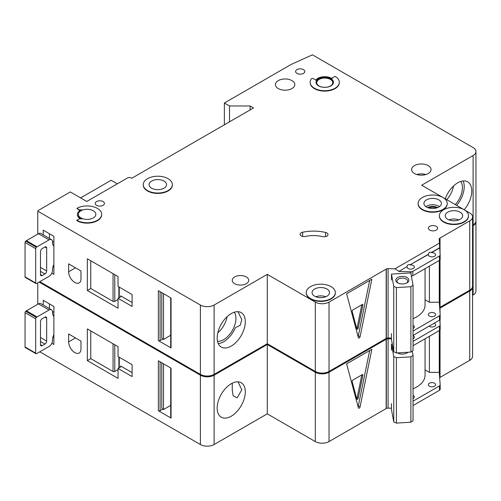 <?xml version="1.0" encoding="UTF-8"?>
<svg xmlns="http://www.w3.org/2000/svg" width="501" height="501" viewBox="0 0 501 501"><rect width="100%" height="100%" fill="white"/><g stroke="black" fill="none" stroke-linecap="round" stroke-linejoin="round"><path stroke-width="0.75" d="M397.731 282.858L397.731 282.858A6.551 3.783 180 0 1 397.731 277.51A6.551 3.783 180 0 1 406.994 277.51A6.551 3.783 180 0 1 406.994 282.858A6.551 3.783 180 0 1 397.731 282.858M406.518 283.109A5.336 3.081 0 0 0 407.701 281.174A5.336 3.081 0 0 0 406.136 279.001A5.336 3.081 0 0 0 400.318 278.331A5.336 3.081 0 0 0 397.024 281.174A5.336 3.081 0 0 0 398.201 283.109M393.748 286.353L396.416 287.599L410.895 286.704L410.895 352.078L413.043 350.537L413.043 285.163L410.77 272.901L391.469 274.097L393.748 286.353L393.748 351.733L396.416 352.973L410.895 352.078M410.895 286.704L413.043 285.163M413.043 318.68A29.114 16.809 0 0 0 425.061 305.078L425.061 268.655M391.469 333.534L391.469 339.478L393.748 351.733M391.469 274.097L391.469 280.04M396.416 287.599L396.416 352.973M218.254 343.605A19.896 11.485 120 0 0 223.684 341.726A19.896 11.485 120 0 0 235.395 327.729L240.223 325.237L241.789 319.707L238.019 311.691M217.497 341.281A17.341 10.014 120 0 0 223.684 339.64A17.341 10.014 120 0 0 234.324 326.389A17.341 10.014 120 0 0 234.274 312.223M217.797 332.796A17.341 10.014 120 0 0 227.072 316.726M53.876 264.44A9.707 5.605 120 0 0 52.505 269.989L52.505 270.383A4.853 2.799 120 0 1 49.073 276.327L37.061 283.259A4.853 2.799 120 0 1 36.373 283.579A1.215 0.701 120 0 1 35.94 283.56A1.215 0.701 120 0 1 35.69 283.002L35.69 248.653L25.05 242.509A1.215 0.701 -60 0 1 25.739 241.144A4.853 2.799 -60 0 1 26.421 240.668L38.433 233.729A4.853 2.799 -60 0 1 40.863 233.491L51.497 239.635A4.853 2.799 120 0 0 49.073 239.873L37.061 246.805A4.853 2.799 120 0 0 36.373 247.281A1.215 0.701 120 0 0 35.69 248.653M35.94 283.56L25.3 277.416A1.215 0.701 -60 0 1 25.05 276.859L25.05 242.509M49.411 233.729L49.411 238.426M51.497 239.635A4.853 2.799 120 0 1 52.505 241.851L52.505 242.252A9.707 5.605 120 0 0 53.876 246.21M40.493 274.542L42.209 275.531A2.424 1.403 120 0 1 40.994 275.65A2.424 1.403 120 0 1 40.493 274.542L40.493 251.558A2.424 1.403 120 0 1 42.209 248.59L44.952 247.006L46.668 247.995A2.424 1.403 120 0 0 46.167 246.887A2.424 1.403 120 0 0 44.952 247.006M46.668 247.995L46.668 270.978A2.424 1.403 120 0 1 44.952 273.947L42.209 275.531M53.876 267.215L53.006 266.714M52.48 241.407L53.876 242.208M455.29 204.627A17.341 10.014 120 0 0 460.745 181.468M446.717 199.674A17.341 10.014 120 0 0 453.543 185.971M456.643 205.404A19.896 11.485 120 0 0 463.137 180.967M96.555 205.329A4.609 2.662 180 0 1 95.203 203.444A4.609 2.662 180 0 1 98.046 200.989A4.609 2.662 180 0 1 103.074 201.565A4.609 2.662 180 0 1 104.421 203.444A4.609 2.662 180 0 1 101.578 205.905A4.609 2.662 180 0 1 96.555 205.329M296.949 73.384A4.609 2.662 180 0 1 295.596 71.505A4.609 2.662 180 0 1 298.439 69.044A4.609 2.662 180 0 1 303.468 69.62A4.609 2.662 180 0 1 304.815 71.505A4.609 2.662 180 0 1 301.971 73.96A4.609 2.662 180 0 1 296.949 73.384M74.806 282.47A8.736 5.041 -120 0 0 79.171 282.902A8.736 5.041 -120 0 0 80.98 278.9L80.98 270.978L68.631 263.845L68.631 271.767A8.736 5.041 -120 0 0 74.806 282.47M436.503 207.978A6.187 3.57 0 0 0 428.818 207.978M326.877 232.952A3.883 2.242 180 0 1 328.017 234.537A3.883 2.242 180 0 1 322.682 236.616A24.261 14.009 180 0 0 305.291 236.441A3.883 2.242 180 0 1 300.08 234.336A3.883 2.242 180 0 1 302.635 232.232A32.026 18.493 180 0 1 325.587 232.458A3.883 2.242 180 0 1 326.877 232.952M147.507 190.568A14.56 8.404 0 0 0 163.376 192.39A14.56 8.404 0 0 0 172.363 184.625A14.56 8.404 0 0 0 168.098 178.682A14.56 8.404 0 0 0 152.229 176.859A14.56 8.404 0 0 0 143.242 184.625A14.56 8.404 0 0 0 147.507 190.568M172.357 184.825A14.56 8.404 180 0 1 172.363 185.019A14.56 8.404 180 0 1 163.376 192.785A14.56 8.404 180 0 1 147.507 190.962A14.56 8.404 180 0 1 143.242 185.019A14.56 8.404 180 0 1 143.248 184.825M163.977 181.061A8.736 5.041 0 0 0 154.458 179.965A8.736 5.041 0 0 0 149.066 184.625A8.736 5.041 0 0 0 151.628 188.188A8.736 5.041 0 0 0 161.147 189.284A8.736 5.041 0 0 0 166.539 184.625A8.736 5.041 0 0 0 163.977 181.061M76.822 208.397L78.713 209.487A2.424 1.403 180 0 0 81.763 209.668A9.707 5.605 180 0 0 77.411 214.34A9.707 5.605 180 0 0 81.763 219.018A2.424 1.403 180 0 0 78.713 219.194L76.822 220.283A14.56 8.404 0 0 0 92.685 222.106A14.56 8.404 0 0 0 101.672 214.34A14.56 8.404 0 0 0 97.407 208.397A14.56 8.404 0 0 0 76.822 208.397L78.713 209.888A2.424 1.403 0 0 0 80.404 210.295M93.292 210.777A8.736 5.041 0 0 0 83.773 209.681A8.736 5.041 0 0 0 78.381 214.34A8.736 5.041 0 0 0 80.937 217.91A8.736 5.041 0 0 0 90.456 219A8.736 5.041 0 0 0 95.854 214.34A8.736 5.041 0 0 0 93.292 210.777M442.953 197.5A14.56 8.404 0 0 0 427.09 195.678A14.56 8.404 0 0 0 418.103 203.444A14.56 8.404 0 0 0 422.368 209.387A14.56 8.404 0 0 0 438.231 211.209A14.56 8.404 0 0 0 447.218 203.444A14.56 8.404 0 0 0 442.953 197.5L421.679 185.22L473.107 155.529A9.707 5.605 0 0 0 475.95 151.565A9.707 5.605 0 0 0 473.107 147.601L312.43 54.834L291.288 64.372L224.373 103.006L229.521 105.974L250.105 105.974L253.537 107.953L131.725 178.287L131.037 177.886A2.424 1.403 0 0 0 127.605 177.886L86.773 201.465L70.303 191.952L38.552 210.282L37.763 211.153L200.394 305.053A9.707 5.605 0 0 0 214.121 305.053L267.265 274.366L315.304 302.103A9.707 5.605 0 0 0 329.032 302.103L386.334 269.018L386.334 338.363A2.424 1.403 0 0 1 388.087 337.987L391.469 338.069M447.211 203.644A14.56 8.404 180 0 1 447.218 203.844A14.56 8.404 180 0 1 438.231 211.61A14.56 8.404 180 0 1 422.368 209.787A14.56 8.404 180 0 1 418.103 203.844A14.56 8.404 180 0 1 418.103 203.644M438.838 199.88A8.736 5.041 0 0 0 429.319 198.784A8.736 5.041 0 0 0 423.927 203.444A8.736 5.041 0 0 0 426.483 207.013A8.736 5.041 0 0 0 436.002 208.103A8.736 5.041 0 0 0 441.394 203.444A8.736 5.041 0 0 0 438.838 199.88M460.112 212.161A8.736 5.041 0 0 0 450.593 211.071A8.736 5.041 0 0 0 445.201 215.731A8.736 5.041 0 0 0 447.756 219.294A8.736 5.041 0 0 0 457.275 220.39A8.736 5.041 0 0 0 462.667 215.731A8.736 5.041 0 0 0 460.112 212.161M443.642 221.674A14.56 8.404 0 0 0 459.505 223.496A14.56 8.404 0 0 0 468.491 215.731A14.56 8.404 0 0 0 464.227 209.787A14.56 8.404 0 0 0 448.364 207.965A14.56 8.404 0 0 0 439.377 215.731A14.56 8.404 0 0 0 443.642 221.674M468.491 215.925A14.56 8.404 180 0 1 468.491 216.125A14.56 8.404 180 0 1 459.505 223.891A14.56 8.404 180 0 1 443.642 222.068A14.56 8.404 180 0 1 439.377 216.125A14.56 8.404 180 0 1 439.377 215.925M326.971 289.027A8.736 5.041 0 0 0 317.452 287.937A8.736 5.041 0 0 0 312.06 292.597A8.736 5.041 0 0 0 314.622 296.16A8.736 5.041 0 0 0 324.141 297.256A8.736 5.041 0 0 0 329.533 292.597A8.736 5.041 0 0 0 326.971 289.027M310.501 298.54A14.56 8.404 0 0 0 326.364 300.362A14.56 8.404 0 0 0 335.351 292.597A14.56 8.404 0 0 0 331.092 286.653A14.56 8.404 0 0 0 315.223 284.831A14.56 8.404 0 0 0 306.236 292.597A14.56 8.404 0 0 0 310.501 298.54M335.351 292.791A14.56 8.404 180 0 1 335.351 292.991A14.56 8.404 180 0 1 326.364 300.757A14.56 8.404 180 0 1 310.501 298.934A14.56 8.404 180 0 1 306.236 292.991A14.56 8.404 180 0 1 306.243 292.791M330.403 79.427A8.01 4.622 0 0 0 321.68 78.425A8.01 4.622 0 0 0 316.732 82.696A8.01 4.622 0 0 0 319.081 85.965A8.01 4.622 0 0 0 327.804 86.967A8.01 4.622 0 0 0 332.745 82.696A8.01 4.622 0 0 0 330.403 79.427M316.012 82.496A8.736 5.041 180 0 1 321.561 77.999A8.736 5.041 180 0 1 330.917 79.133A8.736 5.041 180 0 1 333.472 82.496M330.917 78.732A8.736 5.041 0 0 0 321.398 77.642A8.736 5.041 0 0 0 316.006 82.302A8.736 5.041 0 0 0 318.567 85.865A8.736 5.041 0 0 0 328.086 86.961A8.736 5.041 0 0 0 333.478 82.302A8.736 5.041 0 0 0 330.917 78.732M339.302 82.302A14.56 8.404 0 0 1 324.742 90.706A14.56 8.404 0 0 1 310.182 82.302A14.56 8.404 0 0 1 311.566 78.726A0.971 0.557 180 0 1 313.131 78.569L315.805 80.116A9.707 5.605 180 0 1 331.606 78.338A9.707 5.605 180 0 1 332.201 78.713A0.971 0.557 180 0 1 331.975 78.356A0.971 0.557 180 0 1 332.257 77.962L335.037 76.359A14.56 8.404 0 0 1 339.302 82.302L339.302 82.696A14.56 8.404 180 0 1 324.742 91.101A14.56 8.404 180 0 1 310.182 82.696A14.56 8.404 180 0 1 310.188 82.496M445.22 198.809A19.896 11.485 -60 0 1 457.707 182.84A19.896 11.485 -60 0 1 467.658 181.857A19.896 11.485 -60 0 1 464.189 209.762M231.237 313.595A19.896 11.485 -60 0 1 241.181 312.611A19.896 11.485 -60 0 1 244.231 328.556A19.896 11.485 -60 0 1 231.237 346.085A19.896 11.485 -60 0 1 221.285 347.074A19.896 11.485 -60 0 1 218.236 331.13A19.896 11.485 -60 0 1 231.237 313.595M291.97 80.617A9.707 5.605 0 0 0 281.393 79.402A9.707 5.605 0 0 0 275.406 84.581A9.707 5.605 0 0 0 278.243 88.539A9.707 5.605 0 0 0 288.82 89.754A9.707 5.605 0 0 0 294.813 84.581A9.707 5.605 0 0 0 291.97 80.617M428.198 165.606A9.707 5.605 0 0 0 417.621 164.391A9.707 5.605 0 0 0 411.628 169.57A9.707 5.605 0 0 0 414.471 173.528A9.707 5.605 0 0 0 425.048 174.743A9.707 5.605 0 0 0 431.042 169.57A9.707 5.605 0 0 0 428.198 165.606M246.335 276.947A8.248 4.766 0 0 0 237.342 275.913A8.248 4.766 0 0 0 232.251 280.31A8.248 4.766 0 0 0 234.668 283.679A8.248 4.766 0 0 0 243.655 284.712A8.248 4.766 0 0 0 248.753 280.31A8.248 4.766 0 0 0 246.335 276.947M436.265 226.327A4.609 2.662 0 0 0 431.236 225.751A4.609 2.662 0 0 0 428.393 228.212A4.609 2.662 0 0 0 429.745 230.091A4.609 2.662 0 0 0 434.768 230.667A4.609 2.662 0 0 0 437.611 228.212A4.609 2.662 0 0 0 436.265 226.327M398.89 271.479L407.094 266.545L398.89 271.479L411.008 271.767A2.424 1.403 0 0 0 412.824 271.36L439.458 255.986A2.424 1.403 0 0 0 440.166 254.99A2.424 1.403 0 0 0 440.166 254.934L439.665 247.738L431.461 252.479C429.752 251.903 428.724 252.498 428.368 254.264L428.368 254.458A3.639 2.104 0 0 0 428.336 254.758A3.639 2.104 0 0 0 429.401 256.243A3.639 2.104 0 0 0 433.365 256.7A3.639 2.104 0 0 0 435.613 254.758A3.639 2.104 0 0 0 434.549 253.268A3.639 2.104 0 0 0 431.461 252.673L439.665 247.939M428.368 254.264L410.181 264.76C408.478 264.184 407.451 264.779 407.094 266.545M410.181 264.76L428.368 254.458M407.094 266.745A3.639 2.104 0 0 0 407.056 267.039A3.639 2.104 0 0 0 408.127 268.523A3.639 2.104 0 0 0 412.091 268.981A3.639 2.104 0 0 0 414.34 267.039A3.639 2.104 0 0 0 413.275 265.555A3.639 2.104 0 0 0 410.181 264.96M413.043 328.474A3.639 2.104 0 0 0 414.34 326.871A3.639 2.104 0 0 0 413.275 325.381A3.639 2.104 0 0 0 413.043 325.262M434.549 313.1A3.639 2.104 0 0 0 430.578 312.643A3.639 2.104 0 0 0 428.336 314.584A3.639 2.104 0 0 0 429.401 316.075A3.639 2.104 0 0 0 433.365 316.526A3.639 2.104 0 0 0 435.613 314.584A3.639 2.104 0 0 0 434.549 313.1M101.672 214.541A14.56 8.404 180 0 1 101.672 214.735A14.56 8.404 180 0 1 92.685 222.5A14.56 8.404 180 0 1 76.822 220.678L76.822 220.283M77.417 214.541A9.707 5.605 0 0 0 77.411 214.735A9.707 5.605 0 0 0 80.404 218.787M398.89 271.285L394.932 268.812L388.087 268.649A2.424 1.403 0 0 0 386.334 269.018M394.932 268.812L439.502 243.079L439.22 239.127A2.424 1.403 0 0 1 439.22 239.065A2.424 1.403 0 0 1 439.865 238.113L469.719 220.878A9.707 5.605 0 0 0 472.562 216.914A9.707 5.605 0 0 0 469.719 212.956L464.239 209.794M464.22 209.781L442.965 197.507M214.121 305.053L214.121 374.391L267.265 343.711L315.304 371.448A9.707 5.605 0 0 0 329.032 371.448L386.165 338.457L386.165 269.118M214.121 374.391A9.707 5.605 180 0 1 200.394 374.391L200.394 305.053M39.804 281.675L200.394 374.391M475.95 151.565L475.95 220.903A9.707 5.605 180 0 1 473.107 224.868L473.107 155.529M472.562 225.181L473.107 224.868M439.865 307.357L469.719 290.217A9.707 5.605 0 0 0 472.562 286.259L472.562 216.914M439.865 260.025L439.865 307.457A2.424 1.403 0 0 0 439.653 307.608M117.309 183.829L111.134 180.266L80.598 197.901M51.816 273.158L53.876 274.348L53.876 236.309L43.236 230.166L43.236 234.863M118.042 308.221L118.042 298.314L132.107 306.437L132.107 294.55L118.042 286.428L118.042 276.527L87.331 258.792L87.331 290.492L118.042 308.221M37.763 211.153L37.763 234.117M171.054 346.955L171.054 298.02L158.36 290.686L158.36 340.611L171.054 347.945A1.215 0.701 180 0 1 170.703 347.45L170.703 297.813M170.703 335.269L163.508 339.428L163.508 293.661M163.508 339.428L162.819 339.027L160.076 340.611A1.215 0.701 180 0 1 158.36 340.611M161.792 292.672L161.792 338.037A2.424 1.403 -120 0 0 162.819 339.027M360.056 336.785A1.215 0.701 -60 0 1 358.622 338.062A1.215 0.701 -60 0 1 358.397 337.743L346.611 293.743L371.848 279.17L360.056 336.785L358.34 335.795L369.669 280.422M439.502 243.079L439.665 247.738M439.277 260.445L439.277 302.253L429.401 302.253L429.401 266.144M413.043 331.061L439.458 315.812A2.424 1.403 0 0 0 440.166 314.822A2.424 1.403 0 0 0 440.166 314.766L439.277 302.253M412.824 271.36L412.824 275.719A2.424 1.403 180 0 1 411.365 276.12M412.824 275.719L439.458 260.345A2.424 1.403 180 0 0 440.166 259.349A2.424 1.403 180 0 0 440.166 259.293L440.166 255.053M413.043 335.42L439.458 320.17A2.424 1.403 0 0 0 440.166 319.181A2.424 1.403 0 0 0 440.166 319.124L440.166 314.878M267.265 274.366L267.265 343.711M439.865 238.113L439.865 250.744M440.035 238.019L440.035 253.137M440.035 259.806L440.035 307.357M224.373 103.006L224.373 124.793M229.521 105.974L229.521 121.824M250.105 105.974L250.105 109.938M425.061 299.742L429.401 302.253M358.058 336.465A1.215 0.701 120 0 0 358.34 335.795M362.887 305.147A0.971 0.557 120 0 0 362.711 304.489A0.971 0.557 120 0 0 362.223 304.533L352.798 309.975A0.971 0.557 120 0 0 352.134 311.359L356.85 328.95A0.971 0.557 120 0 0 357.025 329.207A0.971 0.557 120 0 0 358.177 328.186L362.887 305.147L362.023 304.652M361.816 304.771L357.144 327.591L358.177 328.186M356.699 328.393A0.971 0.557 120 0 0 357.144 327.591M120.616 295.84A1.215 0.701 180 0 1 120.973 296.335A1.215 0.701 180 0 1 120.616 296.83L120.616 295.84L132.107 302.479M120.616 296.83L118.042 298.314M118.042 299.492L114.773 301.383A1.215 0.701 180 0 1 113.057 301.383L113.057 273.646M90.762 260.777L90.762 288.507L113.057 301.383M90.762 288.507L87.331 290.492M53.876 334.574A9.707 5.605 120 0 0 52.505 340.116L52.505 340.517A4.853 2.799 120 0 1 49.073 346.46L37.061 353.393A4.853 2.799 120 0 1 36.373 353.706A1.215 0.701 120 0 1 35.94 353.687A1.215 0.701 120 0 1 35.69 353.136L35.69 318.78L25.05 312.643A1.215 0.701 -60 0 1 25.739 311.271A4.853 2.799 -60 0 1 26.421 310.795L38.433 303.863A4.853 2.799 -60 0 1 40.863 303.625L51.497 309.762A4.853 2.799 120 0 0 49.073 310.006L37.061 316.939A4.853 2.799 120 0 0 36.373 317.415A1.215 0.701 120 0 0 35.69 318.78M35.94 353.687L25.3 347.55A1.215 0.701 -60 0 1 25.05 346.993L25.05 312.643M49.411 303.863L49.411 308.56M51.497 309.762A4.853 2.799 120 0 1 52.505 311.985L52.505 312.38A9.707 5.605 120 0 0 53.876 316.344M40.493 344.675L42.209 345.665A2.424 1.403 120 0 1 40.994 345.784A2.424 1.403 120 0 1 40.493 344.675L40.493 321.692A2.424 1.403 120 0 1 42.209 318.724L44.952 317.139L46.668 318.129A2.424 1.403 120 0 0 46.167 317.014A2.424 1.403 120 0 0 44.952 317.139M46.668 318.129L46.668 341.106A2.424 1.403 120 0 1 44.952 344.081L42.209 345.665M53.876 337.348L53.006 336.847M52.48 311.541L53.876 312.342M407.983 352.259A6.551 3.783 180 0 1 406.994 352.992A6.551 3.783 180 0 1 397.731 352.992L397.731 352.992A6.551 3.783 180 0 1 397.581 352.904M397.781 352.892A5.336 3.081 0 0 0 398.201 353.243M391.469 350.174L391.469 344.231L393.748 356.487L396.416 357.733L410.895 356.837L410.895 422.211L413.043 420.671L413.043 355.29L412.267 351.095M410.895 356.837L413.043 355.29M413.043 388.814A29.114 16.809 0 0 0 425.061 375.211L425.061 338.782M391.469 403.662L391.469 409.605L393.748 421.867L396.416 423.107L410.895 422.211M393.748 356.487L393.748 421.867M396.416 357.733L396.416 423.107M406.518 353.243A5.336 3.081 0 0 0 407.419 352.297M391.469 344.231L392.339 344.174M74.806 352.598A8.736 5.041 -120 0 0 79.171 353.03A8.736 5.041 -120 0 0 80.98 349.034L80.98 341.112L68.631 333.979L68.631 341.901A8.736 5.041 -120 0 0 74.806 352.598M313.482 370.389A14.56 8.404 180 0 1 310.501 369.068A14.56 8.404 180 0 1 308.209 367.346M232.251 383.184L232.251 390.154L233.14 395.821L237.148 397.838L241.789 389.841L238.019 381.825M231.237 383.728A19.896 11.485 -60 0 1 241.181 382.745A19.896 11.485 -60 0 1 244.231 398.683A19.896 11.485 -60 0 1 231.237 416.218A19.896 11.485 -60 0 1 221.285 417.201A19.896 11.485 -60 0 1 218.236 401.263A19.896 11.485 -60 0 1 231.237 383.728M413.043 338.776A3.639 2.104 0 0 0 414.34 337.173A3.639 2.104 0 0 0 413.275 335.683A3.639 2.104 0 0 0 413.043 335.564M429.081 326.164A3.639 2.104 0 0 0 429.401 326.376A3.639 2.104 0 0 0 433.365 326.827A3.639 2.104 0 0 0 435.613 324.886A3.639 2.104 0 0 0 434.549 323.402A3.639 2.104 0 0 0 434.179 323.22M413.043 398.608A3.639 2.104 0 0 0 414.34 397.005A3.639 2.104 0 0 0 413.275 395.514A3.639 2.104 0 0 0 413.043 395.395M434.549 383.234A3.639 2.104 0 0 0 430.578 382.777A3.639 2.104 0 0 0 428.336 384.718A3.639 2.104 0 0 0 429.401 386.202A3.639 2.104 0 0 0 433.365 386.659A3.639 2.104 0 0 0 435.613 384.718A3.639 2.104 0 0 0 434.549 383.234M39.116 282.069L200.394 375.186A9.707 5.605 0 0 0 214.121 375.186L267.265 344.5L315.304 372.237A9.707 5.605 0 0 0 329.032 372.237L386.334 339.152L386.334 408.49A2.424 1.403 0 0 1 388.087 408.121L391.469 408.202M391.469 338.864L388.087 338.782A2.424 1.403 0 0 0 386.334 339.152M472.537 286.653A9.707 5.605 0 0 1 472.562 287.048A9.707 5.605 0 0 1 469.719 291.012L439.865 308.247A2.424 1.403 0 0 0 439.709 308.359M472.562 225.976L473.107 225.657A9.707 5.605 0 0 0 475.95 221.699A9.707 5.605 0 0 0 475.925 221.304M214.121 375.186L214.121 444.525L267.265 413.839L315.304 441.575A9.707 5.605 0 0 0 329.032 441.575L386.165 408.591L386.165 339.252M214.121 444.525A9.707 5.605 180 0 1 200.394 444.525L200.394 375.186M39.804 351.808L200.394 444.525M475.95 221.699L475.95 291.037A9.707 5.605 180 0 1 473.107 295.001L473.107 225.657M472.562 295.314L473.107 295.001M439.865 377.491L469.719 360.351A9.707 5.605 0 0 0 472.562 356.386L472.562 287.048M439.865 330.159L439.865 377.585A2.424 1.403 0 0 0 439.653 377.741M51.816 343.291L53.876 344.475L53.876 306.437L43.236 300.299L43.236 304.996M118.042 378.355L118.042 368.448L132.107 376.57L132.107 364.684L118.042 356.562L118.042 346.654L87.331 328.925L87.331 360.626L118.042 378.355M37.763 282.852L37.763 304.251M171.054 417.082L171.054 368.154L158.36 360.82L158.36 410.745L171.054 418.078A1.215 0.701 180 0 1 170.703 417.583L170.703 367.947M170.703 405.403L163.508 409.555L163.508 363.795M163.508 409.555L162.819 409.16L160.076 410.745A1.215 0.701 180 0 1 158.36 410.745M161.792 362.799L161.792 408.171A2.424 1.403 -120 0 0 162.819 409.16M360.056 406.918A1.215 0.701 -60 0 1 358.622 408.19A1.215 0.701 -60 0 1 358.397 407.877L346.611 363.87L371.848 349.303L360.056 406.918L358.34 405.929L369.669 350.556M413.043 341.363L439.458 326.113A2.424 1.403 0 0 0 440.166 325.124A2.424 1.403 0 0 0 440.166 325.068L439.797 319.926M439.277 330.579L439.277 372.381L429.401 372.381L429.401 336.277M413.043 401.195L439.458 385.945A2.424 1.403 0 0 0 440.166 384.956A2.424 1.403 0 0 0 440.166 384.9L439.277 372.381M413.043 345.721L439.458 330.472A2.424 1.403 180 0 0 440.166 329.483A2.424 1.403 180 0 0 440.166 329.426L440.166 325.18M413.043 405.553L439.458 390.304A2.424 1.403 0 0 0 440.166 389.315A2.424 1.403 0 0 0 440.166 389.258L440.166 385.012M267.265 344.5L267.265 413.839M439.865 308.247L439.865 310.576M439.865 319.857L439.865 320.878M440.035 308.146L440.035 312.968M440.035 319.632L440.035 323.27M440.035 329.934L440.035 377.491M425.061 369.876L429.401 372.381M358.058 406.599A1.215 0.701 120 0 0 358.34 405.929M362.887 375.28A0.971 0.557 120 0 0 362.711 374.616A0.971 0.557 120 0 0 362.223 374.667L352.798 380.109A0.971 0.557 120 0 0 352.134 381.493L356.85 399.084A0.971 0.557 120 0 0 357.025 399.335A0.971 0.557 120 0 0 358.177 398.32L362.887 375.28L362.023 374.786M361.816 374.905L357.144 397.725L358.177 398.32M356.699 398.527A0.971 0.557 120 0 0 357.144 397.725M120.616 365.974A1.215 0.701 180 0 1 120.973 366.469A1.215 0.701 180 0 1 120.616 366.964L120.616 365.974L132.107 372.606M120.616 366.964L118.042 368.448M118.042 369.625L114.773 371.517A1.215 0.701 180 0 1 113.057 371.517L113.057 343.78M90.762 330.904L90.762 358.641L113.057 371.517M90.762 358.641L87.331 360.626M25.05 276.859L35.69 283.002M40.493 267.409L46.668 270.978M40.493 271.373L44.952 273.947M25.739 241.144L36.373 247.281M26.421 240.668L37.061 246.805M38.433 233.729L49.073 239.873M448.996 219.889A8.736 5.041 180 0 1 458.872 219.889M454.952 220.734A7.521 4.34 0 0 0 452.917 220.734M315.855 296.755A8.736 5.041 180 0 1 325.731 296.755M321.811 297.607A7.521 4.34 0 0 0 319.776 297.607M425.869 206.612A8.736 5.041 180 0 1 438.838 206.218A8.736 5.041 180 0 1 439.452 206.612M437.711 207.558A7.521 4.34 0 0 0 427.603 207.558M416.794 174.523A9.707 5.605 180 0 1 425.875 174.523M171.054 298.02L171.054 347.945M160.076 291.682L160.076 340.611M329.032 302.103L329.032 371.448M388.087 268.649L388.087 337.987M411.008 271.767L411.008 274.191M439.458 255.986L439.458 260.345M439.458 315.812L439.458 320.17M469.719 220.878L469.719 290.217M315.304 302.103L315.304 371.448M78.713 209.487L78.713 209.888M325.587 232.458L325.587 236.616M302.635 232.232L302.635 236.441M119.244 287.123L119.244 297.625M114.773 274.636L114.773 301.383M75.494 267.81L68.631 271.767M25.05 346.993L35.69 353.136M40.493 337.542L46.668 341.106M40.493 341.507L44.952 344.081M25.739 311.271L36.373 317.415M26.421 310.795L37.061 316.939M38.433 303.863L49.073 310.006M171.054 368.154L171.054 418.078M160.076 361.81L160.076 410.745M329.032 372.237L329.032 441.575M388.087 338.782L388.087 408.121M439.458 326.113L439.458 330.472M439.458 385.945L439.458 390.304M469.719 291.012L469.719 360.351M315.304 372.237L315.304 441.575M119.244 357.257L119.244 367.753M114.773 344.769L114.773 371.517M75.494 337.937L68.631 341.901M172.363 184.625L172.363 185.019M447.218 203.444L447.218 203.844M468.491 215.731L468.491 216.125M335.351 292.597L335.351 292.991M440.166 254.99L440.166 259.349M440.166 314.822L440.166 319.181M310.182 82.302L310.182 82.696M306.236 292.597L306.236 292.991M439.377 215.731L439.377 216.125M418.103 203.444L418.103 203.844M77.411 214.34L77.411 214.735M101.672 214.34L101.672 214.735M143.242 184.625L143.242 185.019M118.887 286.916L118.887 297.826M440.166 325.124L440.166 329.483M440.166 384.956L440.166 389.315M118.887 357.05L118.887 367.959"/></g></svg>
